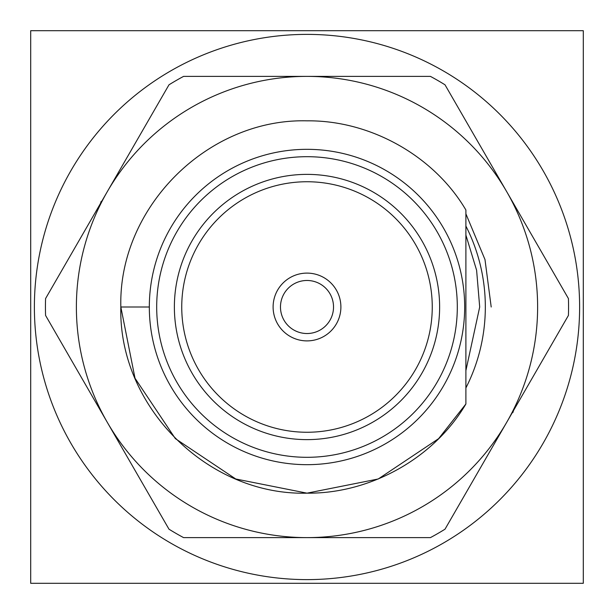 <?xml version="1.0" encoding="UTF-8"?>
<svg xmlns="http://www.w3.org/2000/svg" width="614" height="614" viewBox="0 0 614 614"><rect width="100%" height="100%" fill="white"/><g stroke="black" fill="none" stroke-linecap="round" stroke-linejoin="round"><path stroke-width="0.92" d="M579.616 307A272.616 272.616 0 0 0 307 34.384A272.616 272.616 0 0 0 34.384 307A272.616 272.616 0 0 0 307 579.616A272.616 272.616 0 0 0 579.616 307M513.527 410.528L512.844 412.616L512.498 412.309M100.473 203.472L101.157 201.384L101.502 201.691M537.618 307A230.618 230.618 0 0 0 506.719 191.691L568.426 298.573A261.564 261.564 0 0 1 568.426 315.427L506.719 422.309A230.618 230.618 0 0 0 537.618 307M45.436 307A261.564 261.564 0 0 0 45.574 315.427L107.281 422.309A230.618 230.618 0 0 0 506.719 422.309L445.012 529.191A261.564 261.564 0 0 1 430.414 537.618L183.586 537.618A261.564 261.564 0 0 1 168.988 529.191L107.281 422.309A230.618 230.618 0 0 1 107.281 191.691L168.988 84.809A261.564 261.564 0 0 1 183.586 76.382L307 76.382A230.618 230.618 0 0 0 107.281 191.691L45.574 298.573A261.564 261.564 0 0 0 45.436 307M465.896 226.052A178.329 178.329 0 0 1 465.896 387.948M465.896 370.58L479.695 307L476.602 270.244L465.896 235.055M491.2 307L484.983 259.553L465.896 213.833M506.719 191.691A230.618 230.618 0 0 0 307 76.382L430.414 76.382A261.564 261.564 0 0 1 445.012 84.809L506.719 191.691M457.307 307A150.307 150.307 0 0 0 307 156.693A150.307 150.307 0 0 0 156.693 307A150.307 150.307 0 0 0 307 457.307A150.307 150.307 0 0 0 457.307 307M149.325 307A157.675 157.675 0 0 1 307 149.325A157.675 157.675 0 0 1 464.675 307A157.675 157.675 0 0 1 307 464.675A157.675 157.675 0 0 1 149.325 307L120.835 307C118.233 207.586 207.586 118.233 307 120.835C370.219 120.129 434.121 155.902 465.896 210.011L465.896 403.989C434.121 458.098 370.219 493.871 307 493.165C207.586 495.767 118.233 406.414 120.835 307C118.233 207.586 207.586 118.233 307 120.835C370.219 120.129 434.121 155.902 465.896 210.011C434.121 155.902 370.219 120.129 307 120.835C207.586 118.233 118.233 207.586 120.835 307C118.233 406.414 207.586 495.767 307 493.165C370.219 493.871 434.121 458.098 465.896 403.989C434.121 458.098 370.219 493.871 307 493.165C207.586 495.767 118.233 406.414 120.835 307C118.233 207.586 207.586 118.233 307 120.835C370.219 120.129 434.121 155.902 465.896 210.011C434.121 155.902 370.219 120.129 307 120.835C207.586 118.233 118.233 207.586 120.835 307C118.233 406.414 207.586 495.767 307 493.165C370.219 493.871 434.121 458.098 465.896 403.989L438.634 438.634L378.239 478.989L307 493.165L235.761 478.989L175.366 438.634L135.011 378.239L120.835 307C118.233 207.586 207.586 118.233 307 120.835C370.219 120.129 434.121 155.902 465.896 210.011C434.121 155.902 370.219 120.129 307 120.835C207.586 118.233 118.233 207.586 120.835 307C118.233 406.414 207.586 495.767 307 493.165C370.219 493.871 434.121 458.098 465.896 403.989L438.634 438.634L378.239 478.989L307 493.165L235.761 478.989L175.366 438.634L135.011 378.239L120.835 307L135.011 378.239L175.366 438.634L235.761 478.989L307 493.165L378.239 478.989L438.634 438.634L465.896 403.989C434.121 458.098 370.219 493.871 307 493.165C207.586 495.767 118.233 406.414 120.835 307C118.233 207.586 207.586 118.233 307 120.835C370.219 120.129 434.121 155.902 465.896 210.011C434.121 155.902 370.219 120.129 307 120.835C207.586 118.233 118.233 207.586 120.835 307C118.233 406.414 207.586 495.767 307 493.165C370.219 493.871 434.121 458.098 465.896 403.989C434.121 458.098 370.219 493.871 307 493.165C207.586 495.767 118.233 406.414 120.835 307C118.233 207.586 207.586 118.233 307 120.835C370.219 120.129 434.121 155.902 465.896 210.011M174.376 307A132.624 132.624 0 0 0 307 439.624A132.624 132.624 0 0 0 439.624 307A132.624 132.624 0 0 0 307 174.376A132.624 132.624 0 0 0 174.376 307M181.744 307A125.256 125.256 0 0 0 307 432.256A125.256 125.256 0 0 0 432.256 307A125.256 125.256 0 0 0 307 181.744A125.256 125.256 0 0 0 181.744 307M273.107 307A33.893 33.893 0 0 0 307 340.893A33.893 33.893 0 0 0 340.893 307A33.893 33.893 0 0 0 307 273.107A33.893 33.893 0 0 0 273.107 307M280.475 307A26.525 26.525 0 0 0 307 333.525A26.525 26.525 0 0 0 333.525 307A26.525 26.525 0 0 0 307 280.475A26.525 26.525 0 0 0 280.475 307M583.3 583.3L583.3 30.7L30.7 30.7L30.7 583.3L583.3 583.3"/></g></svg>
